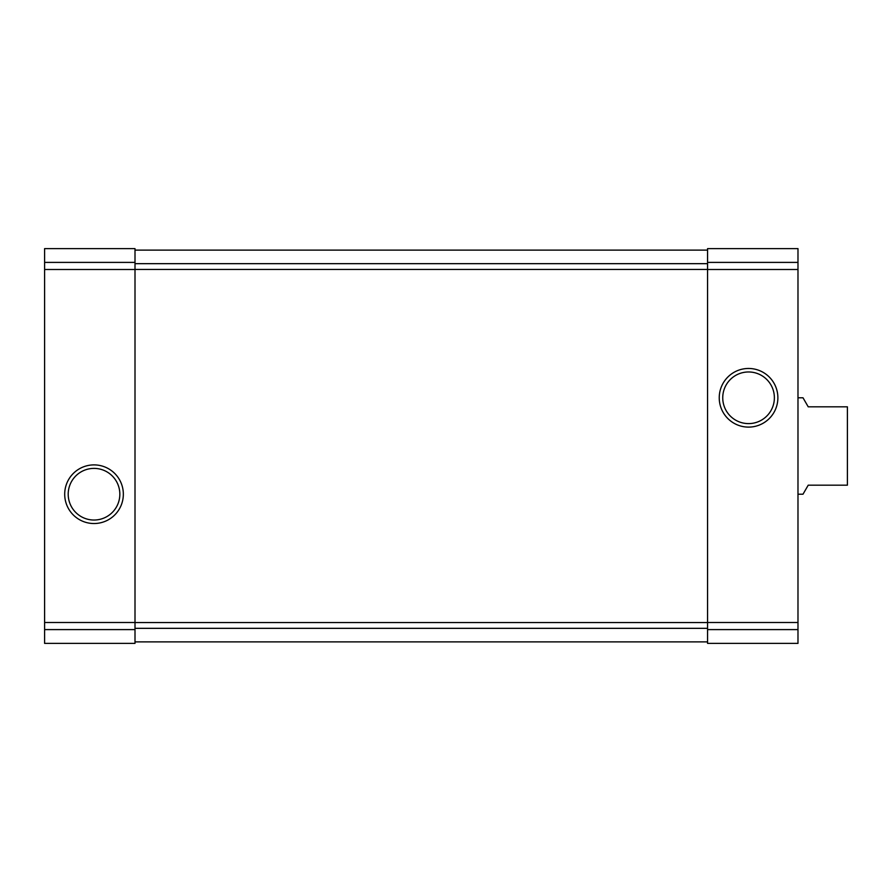 <?xml version="1.0" encoding="UTF-8"?>
<svg xmlns="http://www.w3.org/2000/svg" width="892" height="892" viewBox="0 0 892 892"><rect width="100%" height="100%" fill="white"/><g stroke="black" fill="none" stroke-linecap="round" stroke-linejoin="round"><path stroke-width="1.34" d="M44.6 629.596L44.6 248.612L135.004 248.612L135.004 643.388L44.6 643.388L44.6 629.596L135.004 629.596M64.703 494.213A29.313 29.313 0 0 0 108.679 519.601A29.313 29.313 0 0 0 108.679 468.824A29.313 29.313 0 0 0 64.703 494.213M707.568 629.596L707.568 248.612L797.983 248.612L797.983 643.388L707.568 643.388L707.568 629.596L797.983 629.596M719.242 397.787A29.313 29.313 0 0 0 763.217 423.176A29.313 29.313 0 0 0 763.217 372.399A29.313 29.313 0 0 0 719.242 397.787M135.004 250.117L707.568 250.117M135.004 641.883L707.568 641.883M722.743 397.787A25.812 25.812 0 0 0 761.467 420.143A25.812 25.812 0 0 0 761.467 375.432A25.812 25.812 0 0 0 722.743 397.787M68.205 494.213A25.812 25.812 0 0 0 106.928 516.568A25.812 25.812 0 0 0 106.928 471.857A25.812 25.812 0 0 0 68.205 494.213M797.983 494.213L803.001 494.213L808.219 485.181L847.4 485.181L847.4 406.819L808.219 406.819L803.001 397.787L797.983 397.787M44.6 262.404L135.004 262.404M44.6 269.507L135.004 269.507M44.6 622.493L135.004 622.493M707.568 262.404L797.983 262.404M707.568 269.507L797.983 269.507M707.568 622.493L797.983 622.493M135.004 263.664L707.568 263.664M135.004 269.462L707.568 269.462M135.004 622.538L707.568 622.538M135.004 628.336L707.568 628.336"/></g></svg>
